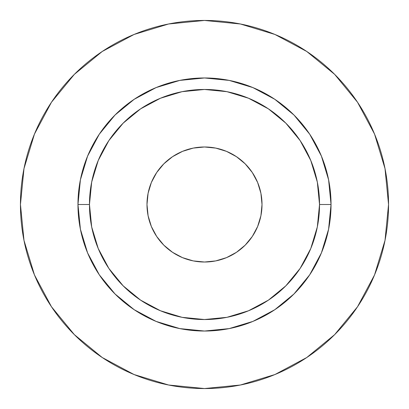 <?xml version="1.0" encoding="UTF-8"?>
<svg xmlns="http://www.w3.org/2000/svg" width="409" height="409" viewBox="0 0 409 409"><rect width="100%" height="100%" fill="white"/><g stroke="black" fill="none" stroke-linecap="round" stroke-linejoin="round"><path stroke-width="0.61" d="M262.016 204.5A57.516 57.516 0 0 1 204.5 262.016A57.516 57.516 0 0 1 146.984 204.5L148.089 193.278L151.361 182.491L156.678 172.547L163.83 163.83L172.547 156.678L182.491 151.361L193.278 148.089L204.5 146.984L215.722 148.089L226.509 151.361L236.453 156.678L245.17 163.83L252.322 172.547L257.639 182.491L260.911 193.278L262.016 204.5L260.911 215.722L257.639 226.509L252.322 236.453L245.17 245.17L236.453 252.322L226.509 257.639L215.722 260.911L204.5 262.016L193.278 260.911L182.491 257.639L172.547 252.322L163.83 245.17L156.678 236.453L151.361 226.509L148.089 215.722L146.984 204.5A57.516 57.516 0 0 1 204.5 146.984A57.516 57.516 0 0 1 262.016 204.5M319.531 204.5L331.034 204.5A126.534 126.534 0 0 1 204.5 331.034A126.534 126.534 0 0 1 77.966 204.5L89.469 204.5A115.031 115.031 0 0 1 204.5 89.469A115.031 115.031 0 0 1 319.531 204.5A115.031 115.031 0 0 1 204.5 319.531A115.031 115.031 0 0 1 89.469 204.5L91.677 226.944L98.226 248.519L108.855 268.406L123.16 285.84L140.594 300.145L160.481 310.774L182.056 317.323L204.5 319.531L226.944 317.323L248.519 310.774L268.406 300.145L285.84 285.84L300.145 268.406L310.774 248.519L317.323 226.944L319.531 204.5L317.323 182.056L310.774 160.481L300.145 140.594L285.84 123.16L268.406 108.855L248.519 98.226L226.944 91.677L204.5 89.469L182.056 91.677L160.481 98.226L140.594 108.855L123.16 123.16L108.855 140.594L98.226 160.481L91.677 182.056L89.469 204.5L77.966 204.5L80.399 179.817L87.598 156.08L99.29 134.203L115.026 115.026L134.203 99.29L156.08 87.598L179.817 80.399L204.5 77.966L229.183 80.399L252.92 87.598L274.797 99.29L293.974 115.026L309.71 134.203L321.402 156.08L328.601 179.817L331.034 204.5L328.601 229.183L321.402 252.92L309.71 274.797L293.974 293.974L274.797 309.71L252.92 321.402L229.183 328.601L204.5 331.034L179.817 328.601L156.08 321.402L134.203 309.71L115.026 293.974L99.29 274.797L87.598 252.92L80.399 229.183L77.966 204.5A126.534 126.534 0 0 1 204.5 77.966A126.534 126.534 0 0 1 331.034 204.5L319.531 204.5M20.45 204.5A184.05 184.05 0 0 1 204.5 20.45A184.05 184.05 0 0 1 388.55 204.5A184.05 184.05 0 0 1 204.5 388.55A184.05 184.05 0 0 1 20.45 204.5L23.988 240.405L34.458 274.935L51.468 306.755L74.356 334.644L102.245 357.532L134.065 374.542L168.595 385.012L204.5 388.55L240.405 385.012L274.935 374.542L306.755 357.532L334.644 334.644L357.532 306.755L374.542 274.935L385.012 240.405L388.55 204.5L385.012 168.595L374.542 134.065L357.532 102.245L334.644 74.356L306.755 51.468L274.935 34.458L240.405 23.988L204.5 20.45L168.595 23.988L134.065 34.458L102.245 51.468L74.356 74.356L51.468 102.245L34.458 134.065L23.988 168.595L20.45 204.5M357.532 102.245L334.644 74.356L306.801 51.503M102.245 51.468L74.356 74.356L51.503 102.199M51.468 306.755L74.356 334.644L102.199 357.497M306.755 357.532L334.644 334.644L357.497 306.801"/></g></svg>
